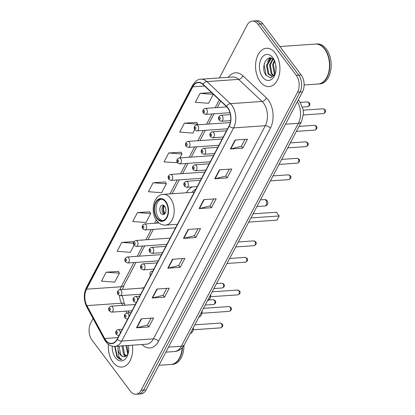 <?xml version="1.0" encoding="UTF-8"?>
<svg xmlns="http://www.w3.org/2000/svg" width="415" height="415" viewBox="0 0 415 415"><rect width="100%" height="100%" fill="white"/><g stroke="black" fill="none" stroke-linecap="round" stroke-linejoin="round"><path stroke-width="0.62" d="M192.612 186.895A21.217 13.41 -94 0 0 186.335 192.762M230.252 122.7A3.004 1.899 -94 0 0 229.697 122.612L196.585 124.905A3.004 1.899 86 0 1 197.965 125.667A3.004 1.899 86 0 1 198.624 128.909A3.004 1.899 86 0 1 197.001 130.896L194.801 129.848C193.546 127.509 194.137 125.864 196.585 124.905M221.973 139.435A3.004 1.899 -94 0 0 221.029 139.124L187.917 141.416A3.004 1.899 86 0 1 189.297 142.179A3.004 1.899 86 0 1 189.956 145.421A3.004 1.899 86 0 1 188.332 147.408L186.133 146.36C184.872 144.021 185.469 142.376 187.917 141.416M213.305 155.947A3.004 1.899 -94 0 0 212.361 155.635L179.244 157.928A3.004 1.899 86 0 1 180.629 158.691A3.004 1.899 86 0 1 181.288 161.933A3.004 1.899 86 0 1 179.664 163.92L177.464 162.872C176.204 160.532 176.8 158.883 179.244 157.928M204.637 172.458A3.004 1.899 -94 0 0 203.692 172.147L170.575 174.44A3.004 1.899 86 0 1 171.96 175.197A3.004 1.899 86 0 1 172.619 178.445A3.004 1.899 86 0 1 170.99 180.432L168.791 179.384C167.536 177.044 168.132 175.395 170.575 174.44M169.963 238.506A3.004 1.899 -94 0 0 169.019 238.189L135.902 240.487A3.004 1.899 86 0 1 137.282 241.245A3.004 1.899 86 0 1 137.941 244.492A3.004 1.899 86 0 1 136.317 246.479L134.118 245.431C132.862 243.091 133.459 241.442 135.902 240.487M161.295 255.018A3.004 1.899 -94 0 0 160.351 254.701L127.234 256.999A3.004 1.899 86 0 1 128.614 257.757A3.004 1.899 86 0 1 129.273 261.004A3.004 1.899 86 0 1 127.649 262.991L125.449 261.943C124.194 259.603 124.785 257.954 127.234 256.999M152.621 271.529A3.004 1.899 -94 0 0 151.677 271.213A3.004 1.899 -94 0 0 150.142 272.837A3.004 1.899 -94 0 0 150.36 275.84M143.881 287.984A3.004 1.899 -94 0 0 143.009 287.725A3.004 1.899 -94 0 0 142.184 288.103M93.074 318.575L90.683 323.129A12.009 7.589 -94 0 0 91.99 340.061L130.388 391.21A12.009 7.589 -94 0 0 135.913 394.25L140.861 393.908A12.009 7.589 -94 0 0 146.033 389.918L302.509 91.871A12.009 7.589 -94 0 0 301.202 74.939L262.809 23.79A12.009 7.589 -94 0 0 257.284 20.75L254.805 20.921A12.009 7.589 -94 0 1 260.329 23.961A12.009 7.589 -94 0 0 254.805 20.921L252.33 21.092A12.009 7.589 -94 0 0 247.164 25.082L219.416 77.927M135.913 394.25A12.009 7.589 -94 0 0 141.079 390.261L297.555 92.218A12.009 7.589 -94 0 0 296.253 75.281L298.727 75.11L260.329 23.961L298.727 75.11A12.009 7.589 -94 0 1 300.035 92.042A12.009 7.589 -94 0 0 298.727 75.11L301.202 74.939M141.079 390.261L143.554 390.09L300.035 92.042L143.554 390.09A12.009 7.589 -94 0 1 138.387 394.079A12.009 7.589 -94 0 0 143.554 390.09L146.033 389.918M275.254 53.136A19.215 12.144 -94 0 0 266.414 48.27A19.215 12.144 -94 0 0 256.019 60.989A19.215 12.144 -94 0 0 260.231 81.75A19.215 12.144 -94 0 0 269.07 86.611A19.215 12.144 -94 0 0 279.466 73.891A19.215 12.144 -94 0 0 275.254 53.136A19.215 12.144 -94 0 0 266.414 48.27A19.215 12.144 -94 0 0 256.019 60.989A19.215 12.144 -94 0 0 260.231 81.75A19.215 12.144 -94 0 0 269.07 86.611A19.215 12.144 -94 0 0 279.466 73.891A19.215 12.144 -94 0 0 275.254 53.136M108.398 344.383A19.215 12.144 -94 0 0 112.989 362.207A19.215 12.144 -94 0 0 121.828 367.073A19.215 12.144 -94 0 0 132.421 345.166A19.215 12.144 -94 0 1 121.828 367.073A19.215 12.144 -94 0 1 112.989 362.207A19.215 12.144 -94 0 1 108.398 344.383M227.648 107.916A12.808 8.098 86 0 1 229.038 125.978L117.123 339.143A12.808 8.098 86 0 1 111.614 343.397A12.808 8.098 86 0 1 104.684 338.526L86.891 305.611A12.808 8.098 86 0 1 86.538 289.177L192.752 86.86A12.808 8.098 86 0 1 198.266 82.606A12.808 8.098 86 0 1 202.971 84.51L226.46 106.582A12.808 8.098 86 0 1 227.648 107.916M227.773 107.677A13.13 8.3 -94 0 0 226.554 106.307L203.07 84.24A13.13 8.3 -94 0 0 192.591 86.647L86.377 288.959A13.13 8.3 -94 0 0 86.74 305.808L104.533 338.728A13.13 8.3 -94 0 0 117.284 339.356L229.199 126.191A13.13 8.3 -94 0 0 227.773 107.677M151.081 318.181L147.439 325.116L136.909 327.741A3.201 1.733 -152.3 0 1 136.504 327.803L148.881 326.947L153.576 318.004L141.199 318.865L136.504 327.803M147.465 325.064L148.881 326.947M166.731 288.373L163.09 295.309L152.554 297.939A3.201 1.733 -152.3 0 1 152.149 298.001L164.532 297.145L169.221 288.202L156.844 289.058L152.149 298.001M163.116 295.257L164.532 297.145M182.377 258.571L178.735 265.507L168.205 268.137A3.201 1.733 -152.3 0 1 167.8 268.199L180.177 267.338L184.872 258.395L172.49 259.256L167.8 268.199M178.761 265.455L180.177 267.338M244.969 139.352L241.328 146.288L230.792 148.918A3.201 1.733 -152.3 0 1 230.387 148.98L242.77 148.119L247.465 139.181L235.082 140.037L230.387 148.98M241.354 146.236L242.77 148.119M229.319 169.154L225.677 176.095L215.146 178.72A3.201 1.733 -152.3 0 1 214.742 178.782L227.119 177.926L231.814 168.983L219.436 169.844L214.742 178.782M225.708 176.043L227.119 177.926M213.673 198.961L210.032 205.897L199.501 208.527A3.201 1.733 -152.3 0 1 199.091 208.589L211.474 207.728L216.168 198.79L203.786 199.646L199.091 208.589M210.057 205.845L211.474 207.728M198.022 228.764L194.381 235.699L183.85 238.329A3.201 1.733 -152.3 0 1 183.446 238.392L195.823 237.536L200.518 228.592L188.14 229.448L183.446 238.392M194.412 235.647L195.823 237.536M296.253 75.281L257.855 24.132A12.009 7.589 -94 0 0 252.33 21.092M134.055 241.535L121.808 242.386L117.113 251.329L130.352 252.31L134.029 245.307M118.477 271.452L106.157 272.188L101.468 281.131L114.706 282.112L119.401 273.169L118.415 271.343M181.065 152.232L168.749 152.974L164.055 161.912L177.376 162.747M196.715 122.43L184.4 123.167L179.705 132.11L192.944 133.091L194.713 129.724M211.541 92.566L200.046 93.365L195.351 102.303L208.595 103.283L213.289 94.345L213.134 94.06M149.774 211.842L137.453 212.579L132.758 221.522L146.002 222.502L150.697 213.559L149.711 211.733M153.104 182.776L148.409 191.72L161.648 192.7L166.342 183.757L165.357 181.926L153.104 182.776L166.342 183.757M179.928 157.882L181.993 153.955L181.007 152.123M168.749 152.974L181.993 153.955M197.265 124.858L197.639 124.147L196.653 122.316M184.4 123.167L197.639 124.147M200.046 93.365L213.289 94.345M137.453 212.579L150.697 213.559M121.808 242.386L133.48 243.247M106.157 272.188L119.401 273.169M304.122 84.982L318.181 84.012A20.019 12.652 -94 0 0 327.892 74.882A20.019 12.652 -94 0 0 326.289 51.771A20.019 12.652 -94 0 0 324.623 49.141A20.019 12.652 -94 0 0 315.416 44.073L279.881 46.537M327.912 74.825A19.816 12.523 -94 0 0 327.933 74.762A19.816 12.523 -94 0 0 326.351 51.885A19.816 12.523 -94 0 0 326.32 51.828M318.336 83.996A20.019 12.652 -94 0 0 318.492 83.991A20.019 12.652 -94 0 0 329.318 70.737A20.019 12.652 -94 0 0 324.929 49.115A20.019 12.652 -94 0 0 315.722 44.052A20.019 12.652 -94 0 0 315.566 44.063M318.492 83.991L319.882 83.892A20.019 12.652 -94 0 0 330.708 70.643A20.019 12.652 -94 0 0 326.325 49.022A20.019 12.652 -94 0 0 317.117 43.954L315.722 44.052M275.954 69.928L275.716 64.745M274.834 74.223L274.263 73.481L272.634 64.859L274.263 60.341M275.176 73.626L273.407 64.807L274.637 60.948M273.376 75.712L271.171 73.699L269.537 65.077L272.728 58.847M273.75 75.447L271.944 73.642L270.31 65.02L273.096 59.127M275.404 73.159A9.052 5.722 -94 0 1 275.358 73.248L273.241 75.795L271.851 76.23L268.074 73.912L266.446 65.29L270.497 58.515L271.452 58.173M272.24 76.178L268.847 73.86L267.219 65.238L271.27 58.463L271.711 58.271M274.543 60.72A9.052 5.722 -94 0 0 274.377 60.491C268.038 51.47 259.795 67.038 265.823 74.975L270.466 77.916L274.792 74.705M272.847 57.721A13.052 8.248 -94 0 0 261.222 58.754A13.052 8.248 -94 0 0 262.643 77.159A13.052 8.248 -94 0 0 274.979 74.513A13.052 8.248 -94 0 0 273.931 59.444A13.052 8.248 -94 0 0 272.847 57.721M266.223 75.535L264.116 64.916L264.454 63.142M268.624 60.03L270.072 57.903M267.535 61.7L269.703 57.908M165.538 201.898A10.811 6.832 -94 0 0 160.569 199.164A10.811 6.832 -94 0 0 154.722 206.317A10.811 6.832 -94 0 0 157.088 217.994A10.811 6.832 -94 0 0 162.063 220.728A10.811 6.832 -94 0 0 167.909 213.575A10.811 6.832 -94 0 0 165.538 201.898M161.347 199.179A10.811 6.832 -94 0 0 156.17 206.794A10.811 6.832 -94 0 0 158.639 217.885A10.811 6.832 -94 0 0 162.83 220.604M195.89 189.11A18.934 11.968 -94 0 0 192 192.368M248.761 222.092L277.007 220.137L279.196 215.966L250.951 217.922M279.196 215.966L276.395 212.236L253.088 213.85M164.739 206.26A4.804 3.035 -94 0 0 162.53 205.046A4.804 3.035 -94 0 0 159.931 208.226A4.804 3.035 -94 0 0 160.984 213.414A4.804 3.035 -94 0 0 163.194 214.633A4.804 3.035 -94 0 0 165.793 211.453A4.804 3.035 -94 0 0 164.739 206.26M163.635 205.29A4.804 3.035 -94 0 0 163.152 213.263A4.804 3.035 -94 0 0 164.257 214.239M165.077 213.357L164.138 213.424A6.407 4.046 86 0 1 163.909 205.451M164.376 205.84A5.603 3.543 86 0 0 164.454 212.812L164.138 213.424M164.454 212.812L165.528 212.428M158.955 365.299L170.939 364.469A20.019 12.652 -94 0 0 180.644 355.344A20.019 12.652 -94 0 0 182.185 347.796M180.67 355.282A19.816 12.523 -94 0 0 180.691 355.224A19.816 12.523 -94 0 0 182.211 347.77M171.089 364.458A20.019 12.652 -94 0 0 171.245 364.448A20.019 12.652 -94 0 0 182.512 347.438M171.245 364.448L172.64 364.354A20.019 12.652 -94 0 0 183.949 345.472M127.794 354.358L125.937 345.612M128.209 353.435L126.917 345.545M125.864 356.278L123.546 354.182L122.005 345.887M126.357 355.966L124.526 354.114L122.99 345.82M114.654 346.395L116.854 356.62C118.348 358.57 120.039 359.572 121.917 359.618C120.49 359.079 119.344 357.709 118.483 355.505L117.979 348.984A9.052 5.722 -94 0 0 120.054 354.426A9.052 5.722 -94 0 0 124.22 356.713A9.052 5.722 -94 0 0 124.692 356.651C123.146 356.91 121.782 356.158 120.599 354.389L119.058 346.089M117.979 348.984L118.078 346.157M112.237 346.188A13.052 8.248 -94 0 0 115.396 357.621A13.052 8.248 -94 0 0 127.732 354.97A13.052 8.248 -94 0 0 128.51 345.436M124.692 356.651L127.675 354.545M121.917 359.618L117.31 356.589L115.054 346.369M125.05 356.589L123.852 354.623M168.495 347.127L181.334 346.24A8.004 4.332 27.7 0 0 184.426 344.632L182.683 347.241C182.512 347.76 178.73 351.406 174.445 351.557A16.014 10.121 -94 0 0 181.334 346.24L298.38 123.302A16.014 10.121 -94 0 0 297.337 101.727M285.541 124.189L298.38 123.302A8.004 4.332 27.7 0 0 301.472 121.694L184.426 344.632M262.809 23.79L257.855 24.132M302.509 91.871L297.555 92.218M298.25 100.015A8.004 5.125 133.2 0 0 298.24 100.005L299.915 101.877L303.168 109.653L303.453 113.871L301.472 121.694M228.229 77.32A20.019 12.652 86 0 1 242.879 75.779L266.363 97.847A20.019 12.652 86 0 1 270.393 128.157L158.483 341.317A4.005 2.168 27.7 0 0 153.389 338.868L265.299 125.709A16.014 10.121 -94 0 0 263.561 103.128A16.014 10.121 -94 0 0 262.078 101.462L238.589 79.389A16.014 10.121 -94 0 0 232.706 77.008L201.016 79.203A16.014 10.121 86 0 1 206.898 81.589A4.005 2.563 133.2 0 0 203.07 84.24M158.483 341.317A20.019 12.652 86 0 1 142.018 344.497M146.495 344.191A16.014 10.121 -94 0 0 153.389 338.868L121.699 341.068A16.014 10.121 86 0 1 114.805 346.385L146.495 344.191M242.879 75.779A4.005 2.563 -46.8 0 1 238.589 79.389L206.898 81.589L230.382 103.657A16.014 10.121 86 0 1 231.871 105.327A16.014 10.121 86 0 1 233.609 127.903A4.005 2.168 -152.3 0 1 229.199 126.191M226.554 106.307A4.005 2.563 133.2 0 1 230.382 103.657L262.078 101.462A4.005 2.563 -46.8 0 0 266.363 97.847M201.016 79.203C198.313 78.892 195.501 80.935 192.581 85.324A4.005 2.168 27.7 0 0 192.591 86.647M86.377 288.959A4.005 2.168 -152.3 0 1 86.362 287.642C83.493 293.939 83.612 300.33 86.719 306.815L104.513 339.729C107.065 344.268 110.499 346.483 114.805 346.385M86.74 305.808A4.005 1.81 151.6 0 0 86.719 306.815M104.533 338.728A4.005 1.81 151.6 0 0 104.513 339.729M117.284 339.356A4.005 2.168 27.7 0 0 121.699 341.068L233.609 127.903L265.299 125.709A4.005 2.168 27.7 0 1 270.393 128.157M86.538 289.177L121.201 286.77A12.808 8.098 -94 0 0 120.091 289.634M119.504 295.594A12.808 8.098 -94 0 0 121.554 303.209L122.721 305.362M86.891 305.611L121.554 303.209A7.205 3.258 -28.4 0 1 124.495 304.231L125.019 305.201M104.684 338.526L117.927 337.608M125.854 311.167L126.871 313.04M192.752 86.86L204.6 86.04M219.322 99.875L215.214 107.703M211.93 113.949L206.546 124.215M203.262 130.46L197.872 140.726M194.594 146.972L189.204 157.238M185.925 163.484L180.535 173.75M177.257 179.996L169.958 193.898M156.273 219.96L154.53 223.286M151.252 229.531L145.862 239.797M142.584 246.043L137.194 256.309M133.915 262.555L121.201 286.77A7.205 3.901 27.7 0 0 123.981 285.328L122.555 289.463M183.85 238.329L188.529 229.422M199.501 208.527L204.175 199.62M215.146 178.72L219.82 169.813M230.792 148.918L235.471 140.011M168.205 268.137L172.879 259.23M152.554 297.939L157.233 289.032M136.909 327.741L141.582 318.839M156.854 218.44A11.407 7.211 -94 0 0 167.017 217.538A11.407 7.211 -94 0 0 165.777 201.451A11.407 7.211 -94 0 0 155.615 202.354A11.407 7.211 -94 0 0 156.854 218.44M170.435 198.256A15.412 9.742 86 0 1 173.812 214.903A15.412 9.742 86 0 1 165.476 225.106C162.068 225.246 159.158 223.752 156.751 220.63C149.82 212.086 153.576 194.464 163.344 194.355A15.412 9.742 86 0 1 170.435 198.256M266.285 204.911A3.201 2.023 86 0 1 264.905 205.975A3.201 3.201 0 0 0 267.364 201.031A3.201 3.201 0 0 0 264.464 199.584A3.201 2.023 86 0 1 265.937 200.398A3.201 2.023 86 0 1 266.285 204.911M324.224 109.399A2.402 1.52 -94 0 0 323.119 108.787L325.044 109.685C326.19 111.241 325.661 112.543 323.451 113.58A2.402 1.52 -94 0 0 324.753 111.993A2.402 1.52 -94 0 0 324.224 109.399M230.424 114.613L220.946 115.271A3.004 1.899 86 0 1 222.326 116.029A3.004 1.899 86 0 1 222.985 119.271A3.004 1.899 86 0 1 221.361 121.258L230.626 120.62M219.997 117.627A1.001 0.633 -94 0 0 219.104 117.704A1.001 0.633 -94 0 0 219.213 119.115A1.001 0.633 -94 0 0 220.106 119.038A1.001 0.633 -94 0 0 219.997 117.627M315.556 125.911A2.402 1.52 -94 0 0 314.451 125.299L316.375 126.196C317.522 127.753 316.993 129.055 314.783 130.092A2.402 1.52 -94 0 0 316.08 128.505A2.402 1.52 -94 0 0 315.556 125.911M226.512 130.792L212.278 131.783A3.004 1.899 86 0 1 213.658 132.541A3.004 1.899 86 0 1 214.316 135.783A3.004 1.899 86 0 1 212.693 137.77L223.229 137.043M211.328 134.138A1.001 0.633 -94 0 0 210.436 134.216A1.001 0.633 -94 0 0 210.545 135.627A1.001 0.633 -94 0 0 211.437 135.549A1.001 0.633 -94 0 0 211.328 134.138M306.887 142.423A2.402 1.52 -94 0 0 305.782 141.811L307.707 142.708C308.853 144.264 308.324 145.566 306.114 146.604A2.402 1.52 -94 0 0 307.411 145.017A2.402 1.52 -94 0 0 306.887 142.423M217.839 147.304L203.609 148.295A3.004 1.899 86 0 1 204.989 149.052A3.004 1.899 86 0 1 205.648 152.295A3.004 1.899 86 0 1 204.024 154.281L214.56 153.555M202.66 150.65A1.001 0.633 -94 0 0 201.768 150.728A1.001 0.633 -94 0 0 201.877 152.139A1.001 0.633 -94 0 0 202.769 152.061A1.001 0.633 -94 0 0 202.66 150.65M298.219 158.929A2.402 1.52 -94 0 0 297.114 158.323L299.033 159.22C300.185 160.776 299.656 162.078 297.446 163.116A2.402 1.52 -94 0 0 298.743 161.528A2.402 1.52 -94 0 0 298.219 158.929M209.17 163.816L194.941 164.802A3.004 1.899 86 0 1 196.321 165.564A3.004 1.899 86 0 1 196.98 168.806A3.004 1.899 86 0 1 195.356 170.793L205.892 170.062M193.992 167.162A1.001 0.633 -94 0 0 193.1 167.24A1.001 0.633 -94 0 0 193.208 168.651A1.001 0.633 -94 0 0 194.101 168.573A1.001 0.633 -94 0 0 193.992 167.162M289.551 175.441A2.402 1.52 -94 0 0 288.446 174.834L290.365 175.732C291.517 177.288 290.988 178.59 288.778 179.628A2.402 1.52 -94 0 0 290.075 178.04A2.402 1.52 -94 0 0 289.551 175.441M200.502 180.328L186.273 181.314A3.004 1.899 86 0 1 187.653 182.076A3.004 1.899 86 0 1 188.311 185.318A3.004 1.899 86 0 1 186.688 187.305L197.224 186.574M185.323 183.674A1.001 0.633 -94 0 0 184.431 183.752A1.001 0.633 -94 0 0 184.54 185.163A1.001 0.633 -94 0 0 185.432 185.085A1.001 0.633 -94 0 0 185.323 183.674M254.872 241.489A2.402 1.52 -94 0 0 253.767 240.882L255.692 241.779C256.838 243.335 256.309 244.632 254.099 245.675A2.402 1.52 -94 0 0 255.401 244.087A2.402 1.52 -94 0 0 254.872 241.489M165.829 246.375L151.594 247.361A3.004 1.899 86 0 1 152.974 248.123A3.004 1.899 86 0 1 153.633 251.366A3.004 1.899 86 0 1 152.009 253.352L162.55 252.621M150.645 249.721A1.001 0.633 -94 0 0 149.758 249.799A1.001 0.633 -94 0 0 149.867 251.21A1.001 0.633 -94 0 0 150.754 251.132A1.001 0.633 -94 0 0 150.645 249.721M246.204 258A2.402 1.52 -94 0 0 245.099 257.393L247.024 258.291C248.17 259.847 247.641 261.144 245.431 262.187A2.402 1.52 -94 0 0 246.733 260.599A2.402 1.52 -94 0 0 246.204 258M157.161 262.887L142.926 263.873A3.004 1.899 86 0 1 144.306 264.635A3.004 1.899 86 0 1 144.965 267.877A3.004 1.899 86 0 1 143.341 269.864L153.882 269.133M141.977 266.233A1.001 0.633 -94 0 0 141.084 266.311A1.001 0.633 -94 0 0 141.193 267.722A1.001 0.633 -94 0 0 142.086 267.644A1.001 0.633 -94 0 0 141.977 266.233M238.744 290.661A2.402 1.52 -94 0 0 237.639 290.054L239.564 290.951C240.71 292.508 240.181 293.804 237.971 294.847A2.402 1.52 -94 0 0 239.273 293.255A2.402 1.52 -94 0 0 238.744 290.661M139.648 296.243L135.466 296.533A3.004 1.899 86 0 1 136.846 297.29A3.004 1.899 86 0 1 137.552 300.237M134.517 298.888A1.001 0.633 -94 0 0 133.625 298.971A1.001 0.633 -94 0 0 133.734 300.382A1.001 0.633 -94 0 0 134.626 300.299A1.001 0.633 -94 0 0 134.517 298.888M136.447 302.343A3.004 1.899 86 0 1 135.881 302.525L136.369 302.488M210.794 294.406L210.706 296.336L209.938 298.639L208.953 299.869L207.573 300.548A6.007 3.797 -94 0 0 210.659 294.666M230.076 307.173A2.402 1.52 -94 0 0 228.971 306.566L230.896 307.463C232.042 309.019 231.513 310.316 229.303 311.359A2.402 1.52 -94 0 0 230.6 309.766A2.402 1.52 -94 0 0 230.076 307.173M130.979 312.754L126.798 313.045A3.004 1.899 86 0 1 128.178 313.802A3.004 1.899 86 0 1 128.883 316.749M125.849 315.4A1.001 0.633 -94 0 0 124.957 315.483A1.001 0.633 -94 0 0 125.065 316.894A1.001 0.633 -94 0 0 125.958 316.811A1.001 0.633 -94 0 0 125.849 315.4M127.779 318.855A3.004 1.899 86 0 1 127.213 319.036L127.701 319M202.126 310.918L202.038 312.843L201.27 315.151L200.284 316.38L198.904 317.06A6.007 3.797 -94 0 0 201.991 311.177M221.408 323.684A2.402 1.52 -94 0 0 220.303 323.077L222.227 323.97C223.374 325.531 222.845 326.828 220.635 327.871A2.402 1.52 -94 0 0 221.932 326.278A2.402 1.52 -94 0 0 221.408 323.684M122.311 329.266L118.13 329.557A3.004 1.899 86 0 1 119.51 330.314A3.004 1.899 86 0 1 120.21 333.261M117.18 331.912A1.001 0.633 -94 0 0 116.288 331.995A1.001 0.633 -94 0 0 116.397 333.406A1.001 0.633 -94 0 0 117.289 333.323A1.001 0.633 -94 0 0 117.18 331.912M119.105 335.367A3.004 1.899 86 0 1 118.545 335.548L119.032 335.512M190.236 333.567A6.007 3.797 -94 0 0 193.323 327.689M307.427 101.914L309.351 102.811C310.394 104.559 309.865 105.856 307.759 106.707A2.402 1.52 -94 0 0 309.056 105.114A2.402 1.52 -94 0 0 308.532 102.521A2.402 1.52 -94 0 0 307.427 101.914L300.294 102.406M206.634 109.155A3.004 1.899 86 0 1 207.293 112.398A3.004 1.899 86 0 1 205.669 114.384L203.469 113.337C202.214 110.997 202.805 109.353 205.254 108.393A3.004 1.899 86 0 1 206.634 109.155M203.521 112.242A1.001 0.633 -94 0 0 204.413 112.164A1.001 0.633 -94 0 0 204.305 110.753A1.001 0.633 -94 0 0 203.412 110.831A1.001 0.633 -94 0 0 203.521 112.242M194.853 128.754A1.001 0.633 -94 0 0 195.745 128.676A1.001 0.633 -94 0 0 195.636 127.265A1.001 0.633 -94 0 0 194.744 127.343A1.001 0.633 -94 0 0 194.853 128.754M186.185 145.266A1.001 0.633 -94 0 0 187.077 145.188A1.001 0.633 -94 0 0 186.968 143.772A1.001 0.633 -94 0 0 186.076 143.855A1.001 0.633 -94 0 0 186.185 145.266M177.516 161.777A1.001 0.633 -94 0 0 178.409 161.694A1.001 0.633 -94 0 0 178.3 160.283A1.001 0.633 -94 0 0 177.407 160.366A1.001 0.633 -94 0 0 177.516 161.777M168.848 178.289A1.001 0.633 -94 0 0 169.735 178.206A1.001 0.633 -94 0 0 169.631 176.795A1.001 0.633 -94 0 0 168.739 176.878A1.001 0.633 -94 0 0 168.848 178.289M145.95 224.733A3.004 1.899 86 0 1 146.609 227.98A3.004 1.899 86 0 1 144.985 229.967L142.786 228.919C141.531 226.58 142.127 224.93 144.57 223.976A3.004 1.899 86 0 1 145.95 224.733M142.838 227.825A1.001 0.633 -94 0 0 143.73 227.742A1.001 0.633 -94 0 0 143.621 226.331A1.001 0.633 -94 0 0 142.729 226.414A1.001 0.633 -94 0 0 142.838 227.825M134.169 244.336A1.001 0.633 -94 0 0 135.062 244.253A1.001 0.633 -94 0 0 134.953 242.842A1.001 0.633 -94 0 0 134.061 242.925A1.001 0.633 -94 0 0 134.169 244.336M125.501 260.848A1.001 0.633 -94 0 0 126.393 260.765A1.001 0.633 -94 0 0 126.285 259.354A1.001 0.633 -94 0 0 125.392 259.437A1.001 0.633 -94 0 0 125.501 260.848M221.947 283.175L223.872 284.073C224.914 285.821 224.385 287.118 222.279 287.969A2.402 1.52 -94 0 0 223.576 286.381A2.402 1.52 -94 0 0 223.052 283.782A2.402 1.52 -94 0 0 221.947 283.175L216.495 283.554M121.154 290.417A3.004 1.899 86 0 1 121.813 293.659A3.004 1.899 86 0 1 120.189 295.646L117.99 294.598C116.734 292.259 117.326 290.614 119.774 289.654A3.004 1.899 86 0 1 121.154 290.417M118.042 293.504A1.001 0.633 -94 0 0 118.934 293.426A1.001 0.633 -94 0 0 118.825 292.015A1.001 0.633 -94 0 0 117.933 292.093A1.001 0.633 -94 0 0 118.042 293.504M213.279 299.687L215.198 300.585C216.246 302.333 215.717 303.63 213.611 304.48A2.402 1.52 -94 0 0 214.908 302.893A2.402 1.52 -94 0 0 214.384 300.294A2.402 1.52 -94 0 0 213.279 299.687L208.792 299.998M112.486 306.929A3.004 1.899 86 0 1 113.145 310.171A3.004 1.899 86 0 1 111.521 312.158L109.321 311.11C108.066 308.77 108.657 307.126 111.106 306.166A3.004 1.899 86 0 1 112.486 306.929M109.373 310.015A1.001 0.633 -94 0 0 110.266 309.938A1.001 0.633 -94 0 0 110.157 308.527A1.001 0.633 -94 0 0 109.264 308.604A1.001 0.633 -94 0 0 109.373 310.015M174.445 351.557L165.86 352.153M192.581 85.324L86.362 287.642M220.676 101.146L217.31 107.558M214.031 113.803L208.641 124.069M205.363 130.315L199.973 140.581M196.694 146.827L191.305 157.093M188.021 163.339L182.636 173.605M179.353 179.851L172.059 193.753M157.477 221.522L156.626 223.14M153.348 229.386L147.958 239.652M144.679 245.898L139.29 256.164M136.011 262.41L123.981 285.328M122.155 295.511L124.495 304.231M128.157 311.006L129.169 312.879M177.428 224.276L165.476 225.106M194.267 192.212L163.344 194.355M256.932 206.53L264.905 205.975M260.428 199.864L264.464 199.584M323.119 108.787L303.246 110.167M220.946 115.271C218.503 116.226 217.906 117.876 219.162 120.21L221.361 121.258M323.451 113.58L303.386 114.971M314.451 125.299L299.018 126.373M212.278 131.783C209.829 132.738 209.238 134.387 210.493 136.722L212.693 137.77M314.783 130.092L296.393 131.368M305.782 141.811L290.35 142.885M203.609 148.295C201.161 149.25 200.57 150.899 201.825 153.234L204.024 154.281M306.114 146.604L287.725 147.88M297.114 158.323L281.676 159.396M194.941 164.802C192.493 165.761 191.901 167.411 193.157 169.745L195.356 170.793M297.446 163.116L279.056 164.392M288.446 174.834L273.008 175.908M186.273 181.314C183.824 182.273 183.233 183.923 184.488 186.257L186.688 187.305M288.778 179.628L270.388 180.904M253.767 240.882L238.335 241.95M151.594 247.361C149.151 248.32 148.554 249.965 149.81 252.304L152.009 253.352M254.099 245.675L235.71 246.951M245.099 257.393L229.666 258.462M142.926 263.873C140.483 264.832 139.886 266.477 141.142 268.816L143.341 269.864M245.431 262.187L227.041 263.463M237.639 290.054L212.153 291.818M135.466 296.533C133.023 297.488 132.427 299.137 133.682 301.477L135.881 302.525M237.971 294.847L210.633 296.741M228.971 306.566L203.485 308.329M126.798 313.045C124.35 313.999 123.758 315.649 125.014 317.989L127.213 319.036M229.303 311.359L201.965 313.252M220.303 323.077L194.817 324.841M118.13 329.557C115.681 330.511 115.09 332.161 116.345 334.5L118.545 335.548M220.635 327.871L193.291 329.764M193.457 327.43L193.369 329.354L192.602 331.663L191.616 332.892L190.236 333.572M307.759 106.707L302.54 107.065M229.967 112.698L205.669 114.384M226.782 106.899L205.254 108.393M227.57 128.775L197.001 130.896M218.902 145.286L188.332 147.408M210.234 161.798L179.664 163.92M201.56 178.31L170.99 180.432M175.555 227.845L144.985 229.967M159.007 222.974L144.57 223.976M166.887 244.357L136.317 246.479M158.219 260.869L127.649 262.991M222.279 287.969L213.87 288.55M140.706 294.225L120.189 295.646M143.984 287.979L119.774 289.654M213.611 304.48L205.202 305.061M132.037 310.736L111.521 312.158M135.316 304.491L111.106 306.166"/></g></svg>
